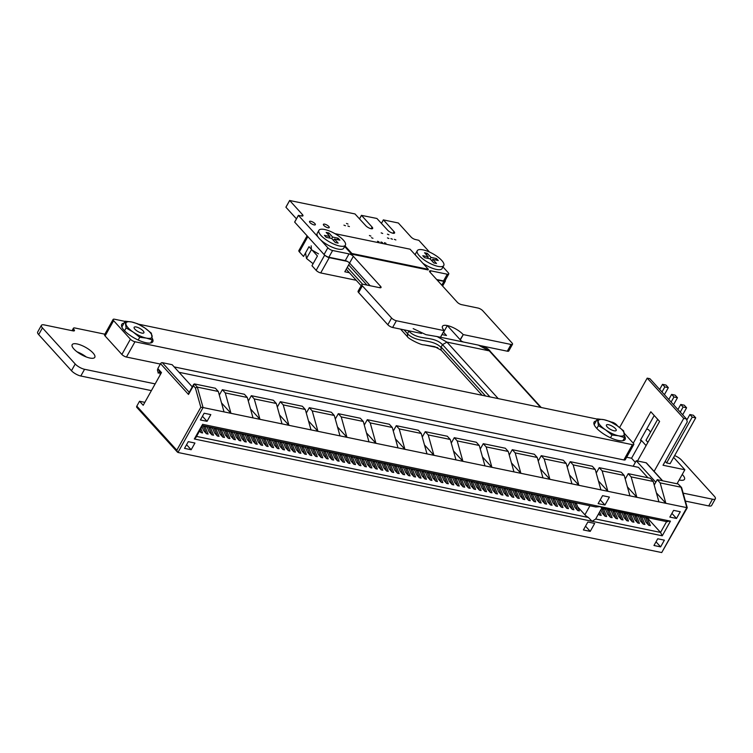 <?xml version="1.0" encoding="UTF-8"?>
<svg xmlns="http://www.w3.org/2000/svg" width="753" height="753" viewBox="0 0 753 753"><rect width="100%" height="100%" fill="white"/><g stroke="black" fill="none" stroke-linecap="round" stroke-linejoin="round"><path stroke-width="1.13" d="M318.095 237.073L298.433 215.405L301.614 215.979A3.501 1.139 29.2 0 0 302.951 215.782A3.501 1.139 29.2 0 0 302.471 214.605L289.689 200.514L285.971 207.16M298.433 215.405L294.715 222.05M296.447 218.831L285.933 207.235M289.689 200.514L354.983 213.937L365.807 225.749A4.254 1.384 29.2 0 0 369.714 228.291A4.254 1.384 29.2 0 0 372.66 228.47A4.254 1.384 29.2 0 0 372.086 227.048L361.487 215.367L359.548 218.85M361.487 215.367L376.905 218.474L387.739 230.286A4.254 1.384 29.2 0 0 391.645 232.828A4.254 1.384 29.2 0 0 394.581 233.006A4.254 1.384 29.2 0 0 394.007 231.576L383.409 219.904L381.47 223.377M383.409 219.904L398.346 223.001L411.129 237.082A3.501 1.139 29.2 0 0 415.458 239.529L418.828 240.311L429.492 252.057M442.98 266.92L448.233 272.708A3.897 1.271 -150.8 0 1 448.76 274.007A3.897 1.271 -150.8 0 1 447.282 274.224L430.885 270.835A3.511 1.148 29.2 0 0 429.558 271.033A3.511 1.148 29.2 0 0 430.038 272.209L457.259 302.207A3.501 1.139 29.2 0 0 461.58 304.645L477.976 308.043A3.906 1.271 -150.8 0 1 482.767 310.754L511.993 342.954A3.897 1.271 -150.8 0 1 512.52 344.253A3.897 1.271 -150.8 0 1 511.052 344.469L463.274 334.586L460.318 339.876M448.76 274.007L445.004 280.728A3.897 1.271 -150.8 0 1 443.526 280.944L436.684 279.532M512.52 344.253L508.764 350.983A3.897 1.271 -150.8 0 1 507.287 351.199L481.271 345.815M463.274 334.586L460.121 339.669M463.039 334.454A12.763 4.16 29.2 0 0 447.32 325.569L461.994 341.73L447.32 325.569L443.564 332.289A12.763 4.16 29.2 0 0 443.329 332.242M674.622 455.593A7.586 2.466 -150.8 0 1 681.54 460.121L714.324 496.236A7.586 2.466 -150.8 0 1 715.35 498.778A7.586 2.466 -150.8 0 1 712.47 499.201L683.159 493.14M715.35 498.778L711.594 505.498A7.586 2.466 -150.8 0 1 708.714 505.922L685.381 501.093M151.391 390.609L80.806 376.011A7.586 2.466 -150.8 0 1 71.46 370.721L38.685 334.614A7.586 2.466 -150.8 0 1 37.65 332.064L41.406 325.343A7.586 2.466 -150.8 0 1 44.295 324.92L73.097 330.887A3.511 1.148 29.2 0 0 74.434 330.689A3.511 1.148 29.2 0 0 73.954 329.513L73.954 329.503A3.897 1.271 -150.8 0 1 73.427 328.204A3.897 1.271 -150.8 0 1 74.905 327.988L104.865 334.181M155.156 383.889L84.562 369.29A7.586 2.466 -150.8 0 1 75.215 364L42.441 327.894A7.586 2.466 -150.8 0 1 41.406 325.343M442.02 334.586L446.491 335.509L443.564 332.289M447.32 325.569A12.763 4.16 29.2 0 0 442.472 326.275A12.763 4.16 29.2 0 0 444.204 330.558L440.458 337.269M421.539 333.457L392.624 327.47A3.897 1.271 -150.8 0 1 387.833 324.759L358.607 292.559A3.897 1.271 -150.8 0 1 358.08 291.251L361.835 284.53A3.897 1.271 -150.8 0 1 363.313 284.314L379.71 287.702A3.501 1.139 29.2 0 0 381.046 287.514A3.501 1.139 29.2 0 0 380.566 286.338L353.336 256.34A3.511 1.148 29.2 0 0 349.016 253.893L332.619 250.504A3.897 1.271 -150.8 0 1 327.837 247.793L320.759 240M444.166 330.633L396.379 320.75A3.897 1.271 -150.8 0 1 391.598 318.039L362.362 285.839A3.897 1.271 -150.8 0 1 361.835 284.53M370.156 285.735L349.58 263.061A3.511 1.148 29.2 0 0 345.26 260.613L328.863 257.225A3.897 1.271 -150.8 0 1 324.072 254.514L294.677 222.126M93.043 352.978A12.961 4.217 -150.8 0 1 94.793 357.327A12.961 4.217 -150.8 0 1 81.428 354.682A12.961 4.217 -150.8 0 1 72.175 344.676A12.961 4.217 -150.8 0 1 81.145 345.213A12.961 4.217 -150.8 0 1 93.043 352.978M76.985 351.783A12.961 4.217 -150.8 0 1 86.228 356.941M328.769 226.474A3.332 1.082 -150.8 0 1 329.221 227.585A3.332 1.082 -150.8 0 1 325.776 226.907A3.332 1.082 -150.8 0 1 323.404 224.338A3.332 1.082 -150.8 0 1 325.71 224.469A3.332 1.082 -150.8 0 1 328.769 226.474M345.458 225.74L343.942 225.138L345.458 225.74M314.895 223.603A3.332 1.082 -150.8 0 1 315.347 224.714A3.332 1.082 -150.8 0 1 311.911 224.036A3.332 1.082 -150.8 0 1 309.53 221.467A3.332 1.082 -150.8 0 1 311.836 221.608A3.332 1.082 -150.8 0 1 314.895 223.603M349.401 226.587L347.895 225.985L349.401 226.587M347.999 224.065L346.484 223.462L347.999 224.065M370.909 236.113L369.394 235.51L370.909 236.113M372.951 238.296L371.436 237.694L372.951 238.296M382.496 242.57L380.98 241.967L382.496 242.57M385.96 243.285L384.454 242.682L385.96 243.285M379.032 241.854L377.517 241.252L379.032 241.854M382.693 233.477L381.178 232.875L382.693 233.477M388.934 234.767L387.419 234.164L388.934 234.767M388.943 238.503L387.428 237.901L388.943 238.503M395.88 239.943L394.365 239.341L395.88 239.943M392.417 239.228L390.901 238.626L392.417 239.228M682.237 474.475A12.961 4.217 -150.8 0 1 682.726 474.983A12.961 4.217 -150.8 0 1 684.477 479.332A12.961 4.217 -150.8 0 1 679.168 479.962M443.771 265.517A15.182 4.942 -150.8 0 1 438.011 266.364A15.182 4.942 -150.8 0 1 423.139 259.192A15.182 4.942 -150.8 0 1 417.275 250.702A15.182 4.942 -150.8 0 1 423.035 249.864A15.182 4.942 -150.8 0 1 437.907 257.027A15.182 4.942 -150.8 0 1 443.771 265.517L442.067 268.576A15.182 4.942 -150.8 0 1 436.307 269.414A15.182 4.942 -150.8 0 1 422.894 263.305M415.374 255.022A15.182 4.942 -150.8 0 1 415.562 253.761L417.275 250.702M430.151 258.947L431.008 257.413L427.29 253.319L424.532 252.744L428.25 256.848L427.45 258.27M428.382 258.467L427.742 257.761M426.443 254.853L427.29 253.319M428.25 256.848L422.791 255.719L424.57 257.677L430.029 258.806L433.747 262.901L436.514 263.475L432.796 259.38L438.255 260.51L436.467 258.543L431.008 257.413M432.796 259.38L431.94 260.905M432.231 260.397L431.3 260.199M435.667 259.973L436.467 258.543M313.032 263.663L306.509 258.477L311.403 249.714L318.491 253.883M306.509 258.477L305.511 252.923M311.187 245.836L311.403 249.714M345.401 245.167L343.697 248.217A15.182 4.942 -150.8 0 1 337.937 249.064A15.182 4.942 -150.8 0 1 323.056 241.901A15.182 4.942 -150.8 0 1 317.192 233.411L318.905 230.352A15.182 4.942 -150.8 0 1 324.665 229.505A15.182 4.942 -150.8 0 1 339.537 236.677A15.182 4.942 -150.8 0 1 345.401 245.167A15.182 4.942 -150.8 0 1 339.641 246.015A15.182 4.942 -150.8 0 1 324.769 238.842A15.182 4.942 -150.8 0 1 318.905 230.352M331.791 238.588L332.638 237.063L328.92 232.969L326.162 232.395L329.88 236.489L329.08 237.92M330.012 238.117L329.372 237.402M328.073 234.494L328.92 232.969M329.88 236.489L324.421 235.36L326.209 237.327L331.659 238.456L335.377 242.551L338.144 243.125L334.426 239.03L339.885 240.16L338.097 238.193L332.638 237.063M334.426 239.03L333.57 240.555M333.861 240.038L332.93 239.849M337.297 239.623L338.097 238.193M312.081 250.062L317.437 255.964L311.968 265.734L316.156 270.355L324.684 255.098M307.845 236.64L299.355 251.841L303.544 256.453L309.003 246.673L311.403 249.318M324.825 255.211A3.699 1.205 29.2 0 0 329.249 257.648L320.712 272.934L356.235 280.285M437.069 279.956L443.912 281.377A3.699 1.205 29.2 0 0 445.315 281.17A3.699 1.205 29.2 0 0 445.183 280.408M349.646 263.136L344.808 271.777L349.383 272.727M329.249 257.648L347.284 261.385M320.712 272.934A3.699 1.205 -150.8 0 1 316.156 270.355M304.852 254.109A17.027 5.544 -150.8 0 1 305.549 253.883M299.355 251.841A3.699 1.205 -150.8 0 1 298.847 250.598L307.111 235.821M344.996 245.883L351.915 253.507L351.576 254.119L428.015 269.932L428.353 269.32L410.084 249.196L334.916 233.646M351.915 253.507L428.353 269.32M344.658 246.495L351.576 254.119M608.546 424.711A5.591 1.817 -150.8 0 1 614.024 427.356A5.591 1.817 -150.8 0 1 616.189 430.481A5.591 1.817 -150.8 0 1 614.062 430.791A5.591 1.817 -150.8 0 1 608.584 428.156A5.591 1.817 -150.8 0 1 606.429 425.031A5.591 1.817 -150.8 0 1 608.546 424.711M598.419 425.652L605.506 429.822L612.029 435.008L618.618 435.808L624.632 437.615L623.635 430.867L617.112 425.69L610.024 421.511L604 419.703L597.411 418.903L598.419 425.652L596.837 428.466M610.495 437.747L612.029 435.008M594.173 424.701L597.411 418.903M622.891 440.74L624.632 437.615M624.416 433.737A14.806 4.819 -150.8 0 1 618.618 435.808A14.806 4.819 -150.8 0 1 605.506 429.822A14.806 4.819 -150.8 0 1 598.193 421.774A14.806 4.819 29.2 0 1 604 419.703A14.806 4.819 -150.8 0 1 617.112 425.69A14.806 4.819 -150.8 0 1 624.416 433.737M158.507 369.318L157.471 370.118A0.885 0.527 -127.6 0 1 157.923 369.507M179.045 372.302L638.459 467.349L647.891 477.741M633.169 466.258L636.257 460.732L655.788 482.24M136.811 406.14L139.54 401.255L143.202 405.274L161.471 372.584L157.819 368.556L160.549 363.671L188.495 394.459L194.425 383.917L215.396 388.256L218.314 391.475L197.352 387.136L195.404 387.946L200.816 407.279L176.814 450.219L136.811 406.14A1.478 1.007 137.8 0 0 136.811 407.364L177.473 452.158L176.814 450.219M192.269 386.863L172.155 364.706L162.328 362.673A1.478 1.007 137.8 0 0 160.549 363.671M219.321 395.071L222.333 389.696L244.386 394.252L247.313 397.48L225.251 392.915L230.964 413.322L253.017 417.887L247.313 397.48M248.311 401.067L251.323 395.692L273.377 400.257L276.304 403.476L254.241 398.911L259.954 419.327L282.017 423.883L276.304 403.476M277.311 407.072L280.314 401.688L302.377 406.253L305.294 409.472L283.241 404.907L288.945 425.323L311.008 429.888L305.294 409.472M306.302 413.068L309.304 407.684L331.367 412.249L334.285 415.468L312.231 410.912L317.945 431.318L339.998 435.883L334.285 415.468M335.292 419.063L338.304 413.689L360.358 418.254L363.285 421.473L341.222 416.908L346.935 437.314L368.989 441.879L363.285 421.473M364.283 425.069L367.295 419.685L389.348 424.25L392.275 427.469L370.212 422.904L375.926 443.319L397.989 447.884L392.275 427.469M393.282 431.064L396.285 425.68L418.348 430.245L421.266 433.464L399.212 428.899L404.916 449.315L426.979 453.88L421.266 433.464M422.273 437.06L425.276 431.685L447.338 436.251L450.256 439.47L428.203 434.905L433.916 455.311L455.97 459.876L450.256 439.47M451.263 443.056L454.275 437.681L476.329 442.246L479.256 445.465L457.193 440.9L462.907 461.316L484.96 465.881L479.256 445.465M480.254 449.061L483.266 443.677L505.319 448.242L508.247 451.461L486.184 446.896L491.897 467.312L513.96 471.877L508.247 451.461M509.254 455.057L512.256 449.682L534.319 454.238L537.237 457.466L515.184 452.901L520.888 473.308L542.951 477.873L537.237 457.466M538.244 461.052L541.247 455.678L563.31 460.243L566.228 463.462L544.174 458.897L549.888 479.313L571.941 483.868L566.228 463.462M567.235 467.058L570.237 461.674L592.3 466.239L595.228 469.458L573.165 464.893L578.878 485.309L600.932 489.874L595.228 469.458M596.225 473.053L599.237 467.679L621.291 472.235L624.218 475.463L602.155 470.898L607.869 491.304L629.932 495.869L624.218 475.463M625.225 479.049L628.228 473.675L650.291 478.24L653.209 481.459L631.155 476.894L636.859 497.309L658.922 501.865L653.209 481.459M654.216 485.054L657.218 479.67L678.189 484.01L681.503 487.436L681.352 488.49M636.257 460.732L646.083 462.766L662.405 480.743M139.54 401.255L144.84 402.347M657.218 479.67L660.146 482.889L681.107 487.229L678.189 484.01M628.228 473.675L631.155 476.894M599.237 467.679L602.155 470.898M570.237 461.674L573.165 464.893M541.247 455.678L544.174 458.897M512.256 449.682L515.184 452.901M483.266 443.677L486.184 446.896M454.275 437.681L457.193 440.9M425.276 431.685L428.203 434.905M396.285 425.68L399.212 428.899M367.295 419.685L370.212 422.904M338.304 413.689L341.222 416.908M309.304 407.684L312.231 410.912M280.314 401.688L283.241 404.907M251.323 395.692L254.241 398.911M222.333 389.696L225.251 392.915M188.777 393.113L193.662 384.369L194.425 383.917L197.352 387.136L203.065 407.552L200.816 407.279M189.54 392.661L188.495 394.459M662.659 480.8L646.498 462.991A1.478 1.007 137.8 0 0 646.083 462.766M221.514 402.921L230.964 413.322L203.065 407.552L177.953 452.468L661.718 552.561L687.254 507.786L681.625 487.643M660.146 482.889L665.85 503.305L686.821 507.644L661.718 552.561M224.027 411.891L218.314 391.475M656.409 492.895L665.85 503.305L658.922 501.865M627.418 486.899L636.859 497.309L629.932 495.869M598.428 480.903L607.869 491.304L600.932 489.874M569.428 474.908L578.878 485.309L571.941 483.868M540.438 468.903L549.888 479.313L542.951 477.873M511.447 462.907L520.888 473.308L513.96 471.877M482.457 456.911L491.897 467.312L484.96 465.881M453.457 450.906L462.907 461.316L455.97 459.876M424.466 444.91L433.916 455.311L426.979 453.88M395.476 438.914L404.916 449.315L397.989 447.884M366.485 432.909L375.926 443.319L368.989 441.879M337.485 426.913L346.935 437.314L339.998 435.883M308.495 420.918L317.945 431.318L311.008 429.888M279.504 414.912L288.945 425.323L282.017 423.883M250.514 408.917L259.954 419.327L253.017 417.887M653.962 545.501L657.727 538.781L664.381 540.155L660.626 546.876L653.962 545.501M669.85 517.085L673.606 510.365L680.27 511.739L676.505 518.459L669.85 517.085M184.513 448.374L188.269 441.653L194.933 443.028L191.177 449.748L184.513 448.374M210.812 414.611L207.056 421.332L200.392 419.958L204.148 413.228L210.812 414.611M583.406 529.961L587.848 522.017L594.672 523.429L590.23 531.373L583.406 529.961M598.127 503.606L602.569 495.662L609.393 497.074L604.951 505.018L598.127 503.606M160.257 374.759L158.732 369.563M202.453 416.268L207.056 421.332M601.835 507.993L600.292 506.609L670.452 521.132L666.687 521.415M666.584 521.613L660.541 532.418L662.254 535.797L592.093 521.283L595.642 519.081L601.722 508.2A9.252 6.09 -78.3 0 1 602.033 508.868L605.035 516.21L606.673 516.549L603.671 509.207L602.033 508.868M601.798 508.068L667.431 521.791M577.739 506.901L584.912 514.807A6.664 2.174 29.2 0 0 588.357 517.48L592.093 521.283L194.33 438.98L202.039 425.276M202.529 424.316L600.292 506.609L595.868 506.985L202.576 425.614M194.33 438.98L195.902 437.54L202.632 425.511M660.626 546.876L656.023 541.812M676.505 518.459L671.911 513.395M191.177 449.748L186.575 444.684M590.23 531.373L585.514 526.178M604.951 505.018L600.245 499.832M595.689 518.996L660.541 532.418L647.081 517.584A9.252 6.09 101.7 0 1 647.354 518.243L650.347 525.585L648.71 525.246L645.716 517.904A9.252 6.09 -78.3 0 0 645.406 517.236M468.027 480.536A7.408 4.876 101.7 0 1 469.891 482.88L471.152 485.967L473.995 489.092L475.632 489.431L472.63 482.099L470.992 481.76A9.252 6.09 -78.3 0 0 470.681 481.082M413.425 469.241A7.408 4.876 101.7 0 1 415.289 471.585L416.55 474.672L419.393 477.797L421.031 478.136L418.028 470.794L416.39 470.456A9.252 6.09 -78.3 0 0 416.08 469.787M320.609 450.03A7.408 4.876 101.7 0 1 322.472 452.374L323.734 455.461L326.567 458.596L328.204 458.935L325.211 451.593L323.574 451.254A9.252 6.09 -78.3 0 0 323.263 450.586M429.803 472.63A7.408 4.876 101.7 0 1 431.667 474.974L432.928 478.061L435.771 481.186L437.408 481.525L434.406 474.183L432.768 473.844A9.252 6.09 -78.3 0 0 432.457 473.176M249.629 435.347A7.408 4.876 101.7 0 1 251.483 437.691L252.754 440.778L255.587 443.903L257.225 444.242L254.232 436.909L252.594 436.571A9.252 6.09 -78.3 0 0 252.283 435.893M233.242 431.958A7.408 4.876 101.7 0 1 235.105 434.302L236.367 437.389L239.209 440.514L240.847 440.853L237.844 433.521L236.207 433.182A9.252 6.09 -78.3 0 0 235.896 432.504M528.088 492.961A7.408 4.876 101.7 0 1 529.952 495.305L531.213 498.392L534.046 501.517L535.694 501.856L532.691 494.523L531.053 494.184A9.252 6.09 -78.3 0 0 530.743 493.507M369.751 460.205A7.408 4.876 101.7 0 1 371.606 462.549L372.867 465.627L375.709 468.761L377.347 469.1L374.345 461.758L372.707 461.42A9.252 6.09 -78.3 0 0 372.396 460.751M315.149 448.901A7.408 4.876 101.7 0 1 317.004 451.245L318.274 454.332L321.107 457.466L322.745 457.805L319.752 450.463L318.114 450.125A9.252 6.09 -78.3 0 0 317.804 449.456M293.303 444.383A7.408 4.876 101.7 0 1 295.167 446.727L296.428 449.814L299.27 452.948L300.908 453.287L297.906 445.945L296.268 445.607A9.252 6.09 -78.3 0 0 295.957 444.938M211.405 427.44A7.408 4.876 101.7 0 1 213.268 429.784L214.53 432.871L217.372 435.996L219.01 436.335L216.007 429.003L214.37 428.664A9.252 6.09 -78.3 0 0 214.059 427.986M201.955 426.725A7.408 4.876 101.7 0 1 202.35 427.525L203.611 430.612L206.444 433.737L208.082 434.076L205.089 426.744L203.451 426.405A9.252 6.09 -78.3 0 0 203.141 425.727M260.547 437.606A7.408 4.876 101.7 0 1 262.411 439.95L263.672 443.037L266.506 446.162L268.143 446.501L265.15 439.168L263.512 438.83A9.252 6.09 -78.3 0 0 263.202 438.152M478.946 482.795A7.408 4.876 101.7 0 1 480.809 485.139L482.071 488.226L484.913 491.351L486.551 491.69L483.548 484.358L481.911 484.019A9.252 6.09 -78.3 0 0 481.6 483.341M489.864 485.054A7.408 4.876 101.7 0 1 491.728 487.398L492.989 490.485L495.832 493.61L497.469 493.949L494.467 486.617L492.829 486.278A9.252 6.09 -78.3 0 0 492.518 485.6M199.545 431.027L200.985 432.608L202.623 432.947L200.872 428.655M222.323 429.699A7.408 4.876 101.7 0 1 224.187 432.043L225.448 435.13L228.291 438.255L229.929 438.594L226.926 431.262L225.288 430.923A9.252 6.09 -78.3 0 0 224.978 430.245M358.823 457.937A7.408 4.876 101.7 0 1 360.687 460.281L361.948 463.368L364.791 466.502L366.429 466.841L363.426 459.499L361.788 459.161A9.252 6.09 -78.3 0 0 361.478 458.492M435.272 473.759A7.408 4.876 101.7 0 1 437.126 476.103L438.387 479.19L441.23 482.315L442.868 482.654L439.865 475.312L438.227 474.974A9.252 6.09 -78.3 0 0 437.917 474.305M457.109 478.277A7.408 4.876 101.7 0 1 458.972 480.621L460.234 483.708L463.067 486.833L464.705 487.172L461.711 479.84L460.074 479.501A9.252 6.09 -78.3 0 0 459.763 478.823M473.486 481.666A7.408 4.876 101.7 0 1 475.35 484.01L476.611 487.097L479.454 490.222L481.092 490.561L478.089 483.228L476.451 482.889A9.252 6.09 -78.3 0 0 476.141 482.212M511.711 489.572A7.408 4.876 101.7 0 1 513.574 491.916L514.836 495.003L517.669 498.128L519.306 498.467L516.313 491.135L514.675 490.796A9.252 6.09 -78.3 0 0 514.365 490.118M216.864 428.57A7.408 4.876 101.7 0 1 218.728 430.914L219.989 434.001L222.832 437.126L224.469 437.465L221.467 430.132L219.829 429.794A9.252 6.09 -78.3 0 0 219.518 429.116M266.007 438.735A7.408 4.876 101.7 0 1 267.87 441.079L269.132 444.166L271.965 447.291L273.603 447.63L270.609 440.298L268.972 439.959A9.252 6.09 -78.3 0 0 268.661 439.281M271.466 439.865A7.408 4.876 101.7 0 1 273.33 442.209L274.591 445.296L277.433 448.421L279.071 448.76L276.069 441.427L274.431 441.089A9.252 6.09 -78.3 0 0 274.12 440.411M282.384 442.124A7.408 4.876 101.7 0 1 284.248 444.468L285.509 447.555L288.352 450.689L289.99 451.028L286.987 443.686L285.349 443.348A9.252 6.09 -78.3 0 0 285.039 442.679M304.231 446.642A7.408 4.876 101.7 0 1 306.085 448.986L307.346 452.073L310.189 455.207L311.827 455.546L308.824 448.204L307.186 447.866A9.252 6.09 -78.3 0 0 306.876 447.197M391.588 464.723A7.408 4.876 101.7 0 1 393.452 467.067L394.713 470.154L397.546 473.279L399.184 473.618L396.191 466.276L394.553 465.938A9.252 6.09 -78.3 0 0 394.243 465.269M451.649 477.148A7.408 4.876 101.7 0 1 453.513 479.492L454.774 482.579L457.608 485.704L459.245 486.043L456.252 478.71L454.614 478.362A9.252 6.09 -78.3 0 0 454.304 477.694M522.629 491.831A7.408 4.876 101.7 0 1 524.493 494.175L525.754 497.262L528.587 500.387L530.225 500.726L527.232 493.394L525.594 493.055A9.252 6.09 -78.3 0 0 525.283 492.377M560.844 499.738A7.408 4.876 101.7 0 1 562.707 502.082L563.969 505.169L566.811 508.303L568.449 508.642L565.447 501.3L563.809 500.961A9.252 6.09 -78.3 0 0 563.498 500.293M571.772 501.997A7.408 4.876 101.7 0 1 573.626 504.341L574.887 507.428L577.73 510.562L579.368 510.901L576.374 503.559L574.737 503.22A9.252 6.09 -78.3 0 0 574.417 502.552M205.946 426.311A7.408 4.876 101.7 0 1 207.809 428.655L209.07 431.742L211.913 434.867L213.551 435.206L210.548 427.873L208.91 427.535A9.252 6.09 -78.3 0 0 208.6 426.857M402.507 466.982A7.408 4.876 101.7 0 1 404.37 469.326L405.632 472.413L408.474 475.538L410.112 475.877L407.109 468.535L405.472 468.197A9.252 6.09 -78.3 0 0 405.161 467.528M298.762 445.512A7.408 4.876 101.7 0 1 300.626 447.856L301.887 450.943L304.73 454.078L306.367 454.417L303.365 447.075L301.727 446.736A9.252 6.09 -78.3 0 0 301.416 446.068M336.986 453.419A7.408 4.876 101.7 0 1 338.85 455.763L340.111 458.85L342.954 461.984L344.592 462.323L341.589 454.981L339.951 454.643A9.252 6.09 -78.3 0 0 339.641 453.974M380.67 462.464A7.408 4.876 101.7 0 1 382.533 464.808L383.795 467.886L386.628 471.02L388.266 471.359L385.272 464.017L383.635 463.679A9.252 6.09 -78.3 0 0 383.324 463.01M375.21 461.335A7.408 4.876 101.7 0 1 377.065 463.679L378.326 466.756L381.169 469.891L382.806 470.23L379.813 462.888L378.175 462.549A9.252 6.09 -78.3 0 0 377.855 461.881M446.19 476.018A7.408 4.876 101.7 0 1 448.054 478.362L449.315 481.449L452.148 484.574L453.786 484.913L450.793 477.571L449.155 477.233A9.252 6.09 -78.3 0 0 448.844 476.564M462.568 479.407A7.408 4.876 101.7 0 1 464.432 481.751L465.693 484.838L468.526 487.963L470.173 488.302L467.171 480.969L465.533 480.63A9.252 6.09 -78.3 0 0 465.222 479.953M544.466 496.349A7.408 4.876 101.7 0 1 546.33 498.693L547.591 501.78L550.434 504.905L552.071 505.244L549.069 497.912L547.431 497.573A9.252 6.09 -78.3 0 0 547.12 496.895M227.782 430.829A7.408 4.876 101.7 0 1 229.646 433.173L230.907 436.26L233.75 439.385L235.388 439.724L232.385 432.391L230.747 432.053A9.252 6.09 -78.3 0 0 230.437 431.375M326.068 451.16A7.408 4.876 101.7 0 1 327.931 453.504L329.193 456.591L332.026 459.725L333.664 460.064L330.671 452.722L329.033 452.384A9.252 6.09 -78.3 0 0 328.722 451.715M342.446 454.548A7.408 4.876 101.7 0 1 344.309 456.892L345.571 459.979L348.413 463.114L350.051 463.453L347.048 456.111L345.411 455.772A9.252 6.09 -78.3 0 0 345.1 455.104M397.047 465.853A7.408 4.876 101.7 0 1 398.911 468.197L400.172 471.284L403.006 474.409L404.653 474.748L401.65 467.406L400.012 467.067A9.252 6.09 -78.3 0 0 399.702 466.399M407.966 468.112A7.408 4.876 101.7 0 1 409.83 470.456L411.091 473.543L413.934 476.668L415.571 477.007L412.569 469.665L410.931 469.326A9.252 6.09 -78.3 0 0 410.62 468.658M555.385 498.608A7.408 4.876 101.7 0 1 557.248 500.952L558.51 504.039L561.352 507.174L562.99 507.513L559.987 500.171L558.35 499.832A9.252 6.09 -78.3 0 0 558.039 499.164M244.17 434.217A7.408 4.876 101.7 0 1 246.024 436.561L247.285 439.648L250.128 442.773L251.766 443.112L248.772 435.78L247.135 435.441A9.252 6.09 -78.3 0 0 246.815 434.763M276.925 440.994A7.408 4.876 101.7 0 1 278.789 443.338L280.05 446.425L282.893 449.55L284.53 449.889L281.528 442.557L279.89 442.218A9.252 6.09 -78.3 0 0 279.579 441.54M364.283 459.066A7.408 4.876 101.7 0 1 366.146 461.41L367.408 464.497L370.25 467.632L371.888 467.971L368.885 460.629L367.248 460.29A9.252 6.09 -78.3 0 0 366.937 459.622M533.548 494.09A7.408 4.876 101.7 0 1 535.411 496.434L536.673 499.521L539.515 502.646L541.153 502.985L538.15 495.653L536.513 495.314A9.252 6.09 -78.3 0 0 536.202 494.636M238.701 433.088A7.408 4.876 101.7 0 1 240.565 435.432L241.826 438.519L244.669 441.644L246.306 441.983L243.304 434.65L241.666 434.312A9.252 6.09 -78.3 0 0 241.355 433.634M255.088 436.476A7.408 4.876 101.7 0 1 256.952 438.82L258.213 441.907L261.046 445.032L262.684 445.371L259.691 438.039L258.053 437.7A9.252 6.09 -78.3 0 0 257.742 437.022M424.344 471.5A7.408 4.876 101.7 0 1 426.207 473.844L427.469 476.931L430.311 480.056L431.949 480.395L428.946 473.053L427.309 472.715A9.252 6.09 -78.3 0 0 426.998 472.046M440.731 474.889A7.408 4.876 101.7 0 1 442.585 477.233L443.846 480.32L446.689 483.445L448.327 483.784L445.334 476.442L443.696 476.103A9.252 6.09 -78.3 0 0 443.376 475.435M495.323 486.184A7.408 4.876 101.7 0 1 497.187 488.528L498.448 491.615L501.291 494.74L502.929 495.079L499.926 487.746L498.288 487.407A9.252 6.09 -78.3 0 0 497.978 486.73M287.844 443.253A7.408 4.876 101.7 0 1 289.707 445.597L290.969 448.684L293.811 451.819L295.449 452.158L292.446 444.816L290.809 444.477A9.252 6.09 -78.3 0 0 290.498 443.809M309.69 447.771A7.408 4.876 101.7 0 1 311.544 450.115L312.806 453.202L315.648 456.337L317.286 456.676L314.293 449.334L312.655 448.995A9.252 6.09 -78.3 0 0 312.335 448.327M353.364 456.807A7.408 4.876 101.7 0 1 355.228 459.151L356.489 462.238L359.332 465.373L360.969 465.712L357.967 458.37L356.329 458.031A9.252 6.09 -78.3 0 0 356.018 457.363M386.129 463.594A7.408 4.876 101.7 0 1 387.993 465.938L389.254 469.025L392.087 472.15L393.725 472.489L390.732 465.147L389.094 464.808A9.252 6.09 -78.3 0 0 388.783 464.14M484.405 483.925A7.408 4.876 101.7 0 1 486.269 486.269L487.53 489.356L490.372 492.481L492.01 492.82L489.008 485.487L487.37 485.148A9.252 6.09 -78.3 0 0 487.059 484.471M500.792 487.313A7.408 4.876 101.7 0 1 502.646 489.657L503.908 492.744L506.75 495.869L508.388 496.208L505.385 488.876L503.748 488.537A9.252 6.09 -78.3 0 0 503.437 487.859M539.007 495.22A7.408 4.876 101.7 0 1 540.87 497.564L542.132 500.651L544.974 503.776L546.612 504.115L543.61 496.782L541.972 496.443A9.252 6.09 -78.3 0 0 541.661 495.766M566.312 500.867A7.408 4.876 101.7 0 1 568.167 503.211L569.428 506.298L572.271 509.433L573.908 509.772L570.906 502.43L569.268 502.091A9.252 6.09 -78.3 0 0 568.957 501.423M331.527 452.289A7.408 4.876 101.7 0 1 333.391 454.633L334.652 457.72L337.485 460.855L339.123 461.194L336.13 453.852L334.492 453.513A9.252 6.09 -78.3 0 0 334.181 452.845M347.905 455.678A7.408 4.876 101.7 0 1 349.769 458.022L351.03 461.109L353.872 464.243L355.51 464.582L352.508 457.24L350.87 456.902A9.252 6.09 -78.3 0 0 350.559 456.233M418.884 470.371A7.408 4.876 101.7 0 1 420.748 472.715L422.009 475.802L424.852 478.927L426.49 479.266L423.487 471.924L421.849 471.585A9.252 6.09 -78.3 0 0 421.539 470.917M506.251 488.443A7.408 4.876 101.7 0 1 508.106 490.787L509.367 493.874L512.209 496.999L513.847 497.338L510.854 490.005L509.216 489.666A9.252 6.09 -78.3 0 0 508.896 488.989M517.17 490.702A7.408 4.876 101.7 0 1 519.033 493.046L520.295 496.133L523.128 499.258L524.766 499.597L521.773 492.264L520.135 491.925A9.252 6.09 -78.3 0 0 519.824 491.248M549.925 497.479A7.408 4.876 101.7 0 1 551.789 499.823L553.05 502.91L555.893 506.044L557.531 506.383L554.528 499.041L552.89 498.702A9.252 6.09 -78.3 0 0 552.58 498.034M637.292 515.56A7.408 4.876 101.7 0 1 639.146 517.895L640.408 520.982L643.25 524.116L644.888 524.455L641.895 517.113L640.257 516.774A9.252 6.09 -78.3 0 0 639.946 516.106M620.905 512.162A7.408 4.876 101.7 0 1 622.769 514.506L624.03 517.593L626.873 520.728L628.51 521.067L625.508 513.725L623.87 513.386A9.252 6.09 -78.3 0 0 623.559 512.718M598.522 513.923L599.567 515.08L601.214 515.419L599.727 511.776M604.527 508.774A7.408 4.876 101.7 0 1 606.391 511.118L607.652 514.205L610.495 517.339L612.133 517.678L609.13 510.336L607.492 509.997A9.252 6.09 -78.3 0 0 607.182 509.329M642.751 516.69A7.408 4.876 101.7 0 1 644.615 519.033L645.876 522.111L648.71 525.246M600.838 509.781A7.408 4.876 101.7 0 1 600.932 509.988L602.193 513.075L605.035 516.21M615.446 511.033A7.408 4.876 101.7 0 1 617.309 513.377L618.571 516.464L621.413 519.598L623.051 519.937L620.048 512.595L618.411 512.256A9.252 6.09 -78.3 0 0 618.1 511.588M631.833 514.421A7.408 4.876 101.7 0 1 633.687 516.765L634.948 519.852L637.791 522.987L639.429 523.326L636.426 515.984L634.788 515.645A9.252 6.09 -78.3 0 0 634.478 514.977M626.364 513.292A7.408 4.876 101.7 0 1 628.228 515.636L629.489 518.723L632.332 521.857L633.97 522.196L630.967 514.854L629.329 514.515A9.252 6.09 -78.3 0 0 629.019 513.847M609.986 509.903A7.408 4.876 101.7 0 1 611.85 512.247L613.111 515.334L615.954 518.469L617.592 518.808L614.589 511.466L612.951 511.127A9.252 6.09 -78.3 0 0 612.641 510.459M157.471 370.118L158.252 373.177L159.42 372.274L160.813 372.556L161.076 373.29M472.319 481.421A9.252 6.09 101.7 0 1 472.63 482.099M473.995 489.092L470.992 481.76M417.717 470.126A9.252 6.09 101.7 0 1 418.028 470.794M419.393 477.797L416.39 470.456M324.901 450.925A9.252 6.09 101.7 0 1 325.211 451.593M326.567 458.596L323.574 451.254M434.095 473.515A9.252 6.09 101.7 0 1 434.406 474.183M435.771 481.186L432.768 473.844M253.921 436.232A9.252 6.09 101.7 0 1 254.232 436.909M255.587 443.903L252.594 436.571M237.534 432.843A9.252 6.09 101.7 0 1 237.844 433.521M239.209 440.514L236.207 433.182M532.38 493.846A9.252 6.09 101.7 0 1 532.691 494.523M534.046 501.517L531.053 494.184M374.034 461.09A9.252 6.09 101.7 0 1 374.345 461.758M375.709 468.761L372.707 461.42M319.441 449.795A9.252 6.09 101.7 0 1 319.752 450.463M321.107 457.466L318.114 450.125M297.595 445.277A9.252 6.09 101.7 0 1 297.906 445.945M299.27 452.948L296.268 445.607M215.697 428.325A9.252 6.09 101.7 0 1 216.007 429.003M217.372 435.996L214.37 428.664M204.778 426.066A9.252 6.09 101.7 0 1 205.089 426.744M206.444 433.737L203.451 426.405M264.84 438.491A9.252 6.09 101.7 0 1 265.15 439.168M266.506 446.162L263.512 438.83M483.238 483.68A9.252 6.09 101.7 0 1 483.548 484.358M484.913 491.351L481.911 484.019M494.156 485.939A9.252 6.09 101.7 0 1 494.467 486.617M495.832 493.61L492.829 486.278M200.985 432.608L200.006 430.208M226.615 430.584A9.252 6.09 101.7 0 1 226.926 431.262M228.291 438.255L225.288 430.923M363.115 458.831A9.252 6.09 101.7 0 1 363.426 459.499M364.791 466.502L361.788 459.161M439.554 474.644A9.252 6.09 101.7 0 1 439.865 475.312M441.23 482.315L438.227 474.974M461.401 479.162A9.252 6.09 101.7 0 1 461.711 479.84M463.067 486.833L460.074 479.501M477.779 482.551A9.252 6.09 101.7 0 1 478.089 483.228M479.454 490.222L476.451 482.889M516.003 490.457A9.252 6.09 101.7 0 1 516.313 491.135M517.669 498.128L514.675 490.796M221.156 429.455A9.252 6.09 101.7 0 1 221.467 430.132M222.832 437.126L219.829 429.794M270.299 439.62A9.252 6.09 101.7 0 1 270.609 440.298M271.965 447.291L268.972 439.959M275.758 440.75A9.252 6.09 101.7 0 1 276.069 441.427M277.433 448.421L274.431 441.089M286.677 443.018A9.252 6.09 101.7 0 1 286.987 443.686M288.352 450.689L285.349 443.348M308.514 447.536A9.252 6.09 101.7 0 1 308.824 448.204M310.189 455.207L307.186 447.866M395.88 465.608A9.252 6.09 101.7 0 1 396.191 466.276M397.546 473.279L394.553 465.938M455.942 478.033A9.252 6.09 101.7 0 1 456.252 478.71M457.608 485.704L454.614 478.362M526.921 492.716A9.252 6.09 101.7 0 1 527.232 493.394M528.587 500.387L525.594 493.055M565.136 500.632A9.252 6.09 101.7 0 1 565.447 501.3M566.811 508.303L563.809 500.961M576.064 502.891A9.252 6.09 101.7 0 1 576.374 503.559M577.73 510.562L574.737 503.22M210.238 427.196A9.252 6.09 101.7 0 1 210.548 427.873M211.913 434.867L208.91 427.535M406.799 467.867A9.252 6.09 101.7 0 1 407.109 468.535M408.474 475.538L405.472 468.197M303.054 446.407A9.252 6.09 101.7 0 1 303.365 447.075M304.73 454.078L301.727 446.736M341.278 454.313A9.252 6.09 101.7 0 1 341.589 454.981M342.954 461.984L339.951 454.643M384.962 463.349A9.252 6.09 101.7 0 1 385.272 464.017M386.628 471.02L383.635 463.679M379.503 462.22A9.252 6.09 101.7 0 1 379.813 462.888M381.169 469.891L378.175 462.549M450.482 476.903A9.252 6.09 101.7 0 1 450.793 477.571M452.148 484.574L449.155 477.233M466.86 480.292A9.252 6.09 101.7 0 1 467.171 480.969M468.526 487.963L465.533 480.63M548.758 497.234A9.252 6.09 101.7 0 1 549.069 497.912M550.434 504.905L547.431 497.573M232.075 431.714A9.252 6.09 101.7 0 1 232.385 432.391M233.75 439.385L230.747 432.053M330.36 452.054A9.252 6.09 101.7 0 1 330.671 452.722M332.026 459.725L329.033 452.384M346.738 455.443A9.252 6.09 101.7 0 1 347.048 456.111M348.413 463.114L345.411 455.772M401.34 466.738A9.252 6.09 101.7 0 1 401.65 467.406M403.006 474.409L400.012 467.067M412.258 468.997A9.252 6.09 101.7 0 1 412.569 469.665M413.934 476.668L410.931 469.326M559.677 499.503A9.252 6.09 101.7 0 1 559.987 500.171M561.352 507.174L558.35 499.832M248.452 435.102A9.252 6.09 101.7 0 1 248.772 435.78M250.128 442.773L247.135 435.441M281.217 441.879A9.252 6.09 101.7 0 1 281.528 442.557M282.893 449.55L279.89 442.218M368.575 459.961A9.252 6.09 101.7 0 1 368.885 460.629M370.25 467.632L367.248 460.29M537.84 494.975A9.252 6.09 101.7 0 1 538.15 495.653M539.515 502.646L536.513 495.314M242.993 433.973A9.252 6.09 101.7 0 1 243.304 434.65M244.669 441.644L241.666 434.312M259.38 437.361A9.252 6.09 101.7 0 1 259.691 438.039M261.046 445.032L258.053 437.7M428.636 472.385A9.252 6.09 101.7 0 1 428.946 473.053M430.311 480.056L427.309 472.715M445.023 475.774A9.252 6.09 101.7 0 1 445.334 476.442M446.689 483.445L443.696 476.103M499.615 487.069A9.252 6.09 101.7 0 1 499.926 487.746M501.291 494.74L498.288 487.407M292.136 444.148A9.252 6.09 101.7 0 1 292.446 444.816M293.811 451.819L290.809 444.477M313.973 448.666A9.252 6.09 101.7 0 1 314.293 449.334M315.648 456.337L312.655 448.995M357.656 457.702A9.252 6.09 101.7 0 1 357.967 458.37M359.332 465.373L356.329 458.031M390.421 464.479A9.252 6.09 101.7 0 1 390.732 465.147M392.087 472.15L389.094 464.808M488.697 484.81A9.252 6.09 101.7 0 1 489.008 485.487M490.372 492.481L487.37 485.148M505.075 488.198A9.252 6.09 101.7 0 1 505.385 488.876M506.75 495.869L503.748 488.537M543.299 496.105A9.252 6.09 101.7 0 1 543.61 496.782M544.974 503.776L541.972 496.443M570.595 501.762A9.252 6.09 101.7 0 1 570.906 502.43M572.271 509.433L569.268 502.091M335.819 453.184A9.252 6.09 101.7 0 1 336.13 453.852M337.485 460.855L334.492 453.513M352.197 456.572A9.252 6.09 101.7 0 1 352.508 457.24M353.872 464.243L350.87 456.902M423.177 471.256A9.252 6.09 101.7 0 1 423.487 471.924M424.852 478.927L421.849 471.585M510.543 489.328A9.252 6.09 101.7 0 1 510.854 490.005M512.209 496.999L509.216 489.666M521.462 491.587A9.252 6.09 101.7 0 1 521.773 492.264M523.128 499.258L520.135 491.925M554.217 498.373A9.252 6.09 101.7 0 1 554.528 499.041M555.893 506.044L552.89 498.702M641.584 516.445A9.252 6.09 101.7 0 1 641.895 517.113M643.25 524.116L640.257 516.774M625.197 513.057A9.252 6.09 101.7 0 1 625.508 513.725M626.873 520.728L623.87 513.386M599.567 515.08L598.861 513.33M608.819 509.668A9.252 6.09 101.7 0 1 609.13 510.336M610.495 517.339L607.492 509.997M603.36 508.539A9.252 6.09 101.7 0 1 603.671 509.207M619.738 511.927A9.252 6.09 101.7 0 1 620.048 512.595M621.413 519.598L618.411 512.256M636.116 515.316A9.252 6.09 101.7 0 1 636.426 515.984M637.791 522.987L634.788 515.645M630.656 514.186A9.252 6.09 101.7 0 1 630.967 514.854M632.332 521.857L629.329 514.515M614.279 510.798A9.252 6.09 101.7 0 1 614.589 511.466M615.954 518.469L612.951 511.127M160.813 372.556L160.53 371.549M125.007 321.39L114.522 319.225A3.699 1.205 29.2 0 0 113.11 319.432A3.699 1.205 29.2 0 0 113.618 320.665L130.42 339.189A3.699 1.205 29.2 0 0 134.975 341.758L126.438 357.044L160.333 364.057M174.159 366.909L623.851 459.951L632.388 444.675A3.699 1.205 29.2 0 0 633.791 444.468A3.699 1.205 29.2 0 0 633.292 443.225L624.359 433.389M126.438 357.044A3.699 1.205 -150.8 0 1 121.882 354.465L130.42 339.189M113.618 320.665L105.081 335.951L121.882 354.465M105.081 335.951A3.699 1.205 -150.8 0 1 104.573 334.709L113.11 319.432M633.791 444.468L625.254 459.744A3.699 1.205 -150.8 0 1 623.851 459.951M134.975 341.758L632.388 444.675M617.808 426.179L616.481 424.711A3.699 1.205 29.2 0 0 611.925 422.132L610.758 421.896M597.298 419.11L138.467 324.176M596.31 420.871A17.771 5.789 29.2 0 0 594.089 422.141A17.771 5.789 29.2 0 0 606.777 435.855A17.771 5.789 29.2 0 0 625.112 439.479A17.771 5.789 29.2 0 0 624.614 436.081M124.047 323.112A17.771 5.789 29.2 0 0 121.741 324.392A17.771 5.789 29.2 0 0 134.429 338.116A17.771 5.789 29.2 0 0 152.765 341.73A17.771 5.789 29.2 0 0 152.322 338.436M136.255 327A5.591 1.817 -150.8 0 1 141.733 329.635A5.591 1.817 -150.8 0 1 143.898 332.76A5.591 1.817 -150.8 0 1 141.771 333.071A5.591 1.817 -150.8 0 1 136.293 330.435A5.591 1.817 -150.8 0 1 134.138 327.31A5.591 1.817 -150.8 0 1 136.255 327M126.118 327.931L133.206 332.101L139.729 337.288L146.317 338.088L152.341 339.895L151.344 333.155L144.821 327.969L137.733 323.799L131.709 321.983L125.12 321.192L126.118 327.931L124.537 330.765M138.204 340.027L139.729 337.288M121.854 327.028L125.12 321.192M150.619 342.982L152.341 339.895M152.125 336.017A14.806 4.819 -150.8 0 1 146.317 338.088A14.806 4.819 -150.8 0 1 133.206 332.101A14.806 4.819 -150.8 0 1 125.902 324.054A14.806 4.819 29.2 0 1 131.709 321.983A14.806 4.819 -150.8 0 1 144.821 327.969A14.806 4.819 -150.8 0 1 152.125 336.017M677.041 483.774L684.863 469.759L663.026 465.241L687.282 421.849L686.463 418.96L683.733 418.395L647.194 378.138L649.924 378.703L686.463 418.96M654.112 471.378L683.733 418.395M637.49 460.987L659.6 421.426L650.827 411.769L633.264 443.197M619.606 427.506L647.194 378.138M626.665 457.222L631.56 458.238L635.334 462.389M665.191 461.373L666.621 462.944L670.114 463.669L695.725 417.83L693.391 415.261L689.899 414.536L686.783 420.108M654.225 415.505L640.379 440.289L641.471 440.514L631.56 458.238M646.601 429.154L648.333 429.511L650.611 432.024M684.863 469.759L673.624 457.382M646.093 445.607L641.471 440.514M657.698 419.336L646.018 440.241L647.919 442.34M695.725 417.83L692.233 417.115L689.899 414.536M666.621 462.944L692.233 417.115M682.679 414.79L686.595 407.768L684.261 405.199L680.759 404.474L677.926 409.547M680.26 412.126L683.103 407.044L680.759 404.474M686.595 407.768L683.103 407.044M673.54 404.728L677.465 397.706L675.121 395.137L671.629 394.412L668.786 399.485M671.13 402.064L673.963 396.982L671.629 394.412M677.465 397.706L673.963 396.982M664.41 394.657L668.325 387.644L665.991 385.065L662.499 384.35L659.656 389.423M661.991 392.002L664.833 386.92L662.499 384.35M668.325 387.644L664.833 386.92M540.588 407.373L489.299 350.87L446.953 342.126L498.222 398.61M407.477 333.758L407.486 333.758C417.153 343.321 431.507 338.191 440.994 347.331L441.117 350.089L482.136 395.278M413.181 328.619L425.916 334.643L437.192 336.591L446.953 342.126L442.491 344.648C433.097 335.076 418.32 341.241 408.86 331.104L409.011 330.859M490.429 351.538L478.334 345.09L436.288 336.393M463.293 342.003L461.598 341.297M441.258 350.249L434.792 346.672L423.958 344.818C420.786 345.222 407.655 338.219 407.505 336.76L407.458 333.795M302.471 214.605L301.699 215.989M372.086 227.048L371.144 228.724M394.007 231.576L393.066 233.261M447.282 274.224L443.526 280.944M430.885 270.835L430.085 272.266M511.052 344.469L507.287 351.199M712.47 499.201L708.714 505.922M84.562 369.29L80.806 376.011M75.215 364L71.46 370.721M42.441 327.894L38.685 334.614M73.954 329.513L73.182 330.896L73.954 329.503M396.379 320.75L392.624 327.47M391.598 318.039L387.833 324.759M362.362 285.839L358.607 292.559M380.566 286.338L379.785 287.721M353.336 256.34L349.58 263.061M349.016 253.893L345.26 260.613M332.619 250.504L328.863 257.225M327.837 247.793L324.072 254.514M441.795 285.171L443.912 281.377M193.38 385.724L195.404 387.946M189.219 392.304L162.328 362.673M681.107 487.229L686.821 507.644M670.452 521.132L662.254 535.797M588.357 517.48L196.533 436.411M589.966 505.762L584.912 514.807M647.354 518.243L645.716 517.904M489.977 396.906L442.51 344.61L441.136 347.048L485.563 395.993M403.994 329.823L407.505 333.701L408.813 331.188L408.408 330.736M366.956 285.067L348.648 264.905M347.284 267.353L362.607 284.229M294.649 222.06L298.404 215.339M285.905 207.169L289.66 200.449M359.51 218.803L361.459 215.311M381.442 223.34L383.39 219.848M72.053 330.661L73.427 328.204M440.514 337.278L444.232 330.623M445.315 281.17L442.595 286.046M158.262 369.045L157.584 369.563M424.071 344.846L437.794 347.67M407.542 336.807L400.568 329.117M361.176 285.716L346.22 269.245M426.226 334.709L437.192 336.591M490.354 351.463L541.228 407.505M490.41 351.547C488.622 348.62 484.292 346.408 477.421 344.912M461.495 341.184L463.453 342.031"/></g></svg>
